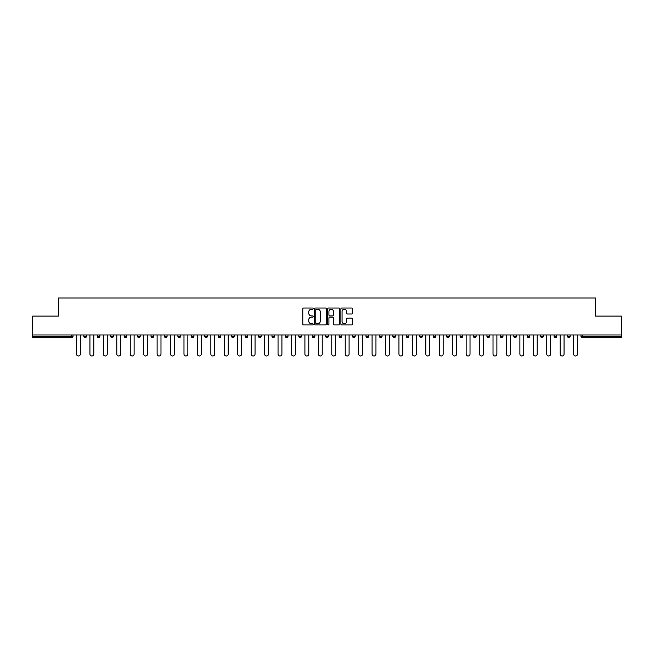 <?xml version="1.0" encoding="UTF-8"?>
<svg xmlns="http://www.w3.org/2000/svg" width="654" height="654" viewBox="0 0 654 654"><rect width="100%" height="100%" fill="white"/><g stroke="black" fill="none" stroke-linecap="round" stroke-linejoin="round"><path stroke-width="0.98" d="M313.217 308.631A0.589 0.589 0 0 0 312.628 308.042L303.644 308.042A0.842 0.842 0 0 0 302.802 308.884L302.802 324.098A0.842 0.842 0 0 0 303.644 324.948L312.628 324.948A0.589 0.589 0 0 0 313.217 324.351A0.589 0.589 0 0 0 312.628 323.763L311.468 323.763A2.706 2.706 0 0 1 308.762 321.057L308.762 319.79A2.706 2.706 0 0 1 311.468 317.084L312.628 317.084A0.589 0.589 0 0 0 313.217 316.495A0.589 0.589 0 0 0 312.628 315.898L311.468 315.898A2.706 2.706 0 0 1 308.762 313.192L308.762 311.925A2.706 2.706 0 0 1 311.468 309.219L312.628 309.219A0.589 0.589 0 0 0 313.217 308.631M351.705 314.002A0.842 0.842 0 0 0 352.555 313.152L352.555 308.884A0.842 0.842 0 0 0 351.705 308.042L341.731 308.042A0.842 0.842 0 0 0 340.889 308.884L340.889 324.098A0.842 0.842 0 0 0 341.731 324.948L351.705 324.948A0.842 0.842 0 0 0 352.555 324.098L352.555 318.948A0.842 0.842 0 0 0 351.705 318.097L347.438 318.097A0.842 0.842 0 0 0 346.595 318.948L346.595 321.498A2.264 2.264 0 0 1 344.331 323.763A2.264 2.264 0 0 1 342.067 321.498L342.067 311.484A2.264 2.264 0 0 1 344.331 309.219A2.264 2.264 0 0 1 346.595 311.484L346.595 313.152A0.842 0.842 0 0 0 347.438 314.002L351.705 314.002M32.7 334.971L32.7 316.103L58.37 316.103L58.37 298.02L595.63 298.02L595.63 316.103L621.3 316.103L621.3 334.971L32.7 334.971L32.7 336.344L71.719 336.344L71.719 334.971M326.264 308.884A0.842 0.842 0 0 0 325.414 308.042L315.441 308.042A0.842 0.842 0 0 0 314.59 308.884L314.59 324.098A0.842 0.842 0 0 0 315.441 324.948L325.414 324.948A0.842 0.842 0 0 0 326.264 324.098L326.264 308.884M328.586 308.042L338.559 308.042A0.842 0.842 0 0 1 339.41 308.884L339.41 324.098A0.842 0.842 0 0 1 338.559 324.948L334.292 324.948A0.842 0.842 0 0 1 333.45 324.098L333.45 317.926A0.842 0.842 0 0 0 332.6 317.084L329.771 317.084A0.842 0.842 0 0 0 328.921 317.926L328.921 324.351A0.589 0.589 0 0 1 328.333 324.948A0.589 0.589 0 0 1 327.736 324.351L327.736 308.884A0.842 0.842 0 0 1 328.586 308.042M73.011 334.971L73.011 336.344A1.292 1.292 0 0 1 71.719 337.636L32.7 337.636L32.7 336.344M621.3 334.971L621.3 337.636L582.281 337.636A1.292 1.292 0 0 1 580.989 336.344L580.989 334.971M83.859 336.344A1.292 1.292 0 0 0 85.151 337.636A1.292 1.292 0 0 0 86.442 336.344L86.442 334.971L86.442 336.344L83.859 336.344A1.292 1.292 0 0 0 85.151 337.636A1.292 1.292 0 0 1 83.859 336.344L83.859 334.971M71.719 337.636A1.292 1.292 0 0 0 73.011 336.344A1.292 1.292 0 0 1 71.719 337.636L71.719 336.344L73.011 336.344M97.299 334.971L97.299 336.344L97.299 334.971M99.882 334.971L99.882 336.344L99.882 334.971M110.73 336.344A1.292 1.292 0 0 0 112.022 337.636A1.292 1.292 0 0 0 113.314 336.344A1.292 1.292 0 0 1 112.022 337.636A1.292 1.292 0 0 0 113.314 336.344L113.314 334.971L113.314 336.344L110.73 336.344A1.292 1.292 0 0 0 112.022 337.636A1.292 1.292 0 0 1 110.73 336.344L110.73 334.971M124.17 334.971L124.17 336.344L124.17 334.971M126.753 334.971L126.753 336.344A1.292 1.292 0 0 1 125.462 337.636A1.292 1.292 0 0 1 124.17 336.344A1.292 1.292 0 0 0 125.462 337.636A1.292 1.292 0 0 0 126.753 336.344A1.292 1.292 0 0 1 125.462 337.636A1.292 1.292 0 0 1 124.17 336.344L126.753 336.344M137.602 336.344A1.292 1.292 0 0 0 138.893 337.636A1.292 1.292 0 0 0 140.185 336.344A1.292 1.292 0 0 1 138.893 337.636A1.292 1.292 0 0 0 140.185 336.344L140.185 334.971L140.185 336.344L137.602 336.344A1.292 1.292 0 0 0 138.893 337.636A1.292 1.292 0 0 1 137.602 336.344L137.602 334.971M153.625 334.971L153.625 336.344A1.292 1.292 0 0 1 152.333 337.636A1.292 1.292 0 0 1 151.041 336.344L151.041 334.971M165.764 337.636A1.292 1.292 0 0 0 167.056 336.344L167.056 334.971L167.056 336.344A1.292 1.292 0 0 1 165.764 337.636A1.292 1.292 0 0 1 164.473 336.344L164.473 334.971M180.496 334.971L180.496 336.344A1.292 1.292 0 0 1 179.204 337.636A1.292 1.292 0 0 1 177.913 336.344L177.913 334.971M193.936 334.971L193.936 336.344A1.292 1.292 0 0 1 192.644 337.636A1.292 1.292 0 0 1 191.344 336.344L191.344 334.971M204.784 334.971L204.784 336.344L204.784 334.971M207.367 334.971L207.367 336.344L207.367 334.971M220.807 334.971L220.807 336.344A1.292 1.292 0 0 1 219.515 337.636A1.292 1.292 0 0 1 218.223 336.344L218.223 334.971M231.655 334.971L231.655 336.344L231.655 334.971M234.238 334.971L234.238 336.344A1.292 1.292 0 0 1 232.947 337.636A1.292 1.292 0 0 1 231.655 336.344L234.238 336.344A1.292 1.292 0 0 1 232.947 337.636M247.678 334.971L247.678 336.344L245.095 336.344A1.292 1.292 0 0 0 246.386 337.636A1.292 1.292 0 0 1 245.095 336.344L245.095 334.971M261.109 334.971L261.109 336.344A1.292 1.292 0 0 1 259.818 337.636A1.292 1.292 0 0 1 258.526 336.344L258.526 334.971M274.549 334.971L274.549 336.344A1.292 1.292 0 0 1 273.258 337.636A1.292 1.292 0 0 1 271.966 336.344L271.966 334.971M285.397 334.971L285.397 336.344L285.397 334.971M287.981 334.971L287.981 336.344A1.292 1.292 0 0 1 286.689 337.636A1.292 1.292 0 0 1 285.397 336.344L287.981 336.344A1.292 1.292 0 0 1 286.689 337.636M300.129 337.636A1.292 1.292 0 0 0 301.42 336.344L301.42 334.971L301.42 336.344A1.292 1.292 0 0 1 300.129 337.636A1.292 1.292 0 0 1 298.837 336.344L298.837 334.971M314.852 334.971L314.852 336.344A1.292 1.292 0 0 1 313.56 337.636A1.292 1.292 0 0 1 312.269 336.344L312.269 334.971M328.292 334.971L328.292 336.344A1.292 1.292 0 0 1 327 337.636A1.292 1.292 0 0 1 325.708 336.344L325.708 334.971M339.148 334.971L339.148 336.344L339.148 334.971M341.731 334.971L341.731 336.344A1.292 1.292 0 0 1 340.44 337.636A1.292 1.292 0 0 1 339.148 336.344L341.731 336.344A1.292 1.292 0 0 1 340.44 337.636M352.58 334.971L352.58 336.344L352.58 334.971M355.163 334.971L355.163 336.344A1.292 1.292 0 0 1 353.871 337.636A1.292 1.292 0 0 1 352.58 336.344L355.163 336.344A1.292 1.292 0 0 1 353.871 337.636M366.019 334.971L366.019 336.344L366.019 334.971M368.603 334.971L368.603 336.344L368.603 334.971M379.451 334.971L379.451 336.344L379.451 334.971M382.034 334.971L382.034 336.344L382.034 334.971M395.474 334.971L395.474 336.344A1.292 1.292 0 0 1 394.182 337.636A1.292 1.292 0 0 1 392.891 336.344L392.891 334.971M408.905 334.971L408.905 336.344L406.322 336.344A1.292 1.292 0 0 0 407.614 337.636A1.292 1.292 0 0 1 406.322 336.344L406.322 334.971M422.345 334.971L422.345 336.344A1.292 1.292 0 0 1 421.053 337.636A1.292 1.292 0 0 1 419.762 336.344L419.762 334.971M433.193 334.971L433.193 336.344L433.193 334.971M435.777 334.971L435.777 336.344L435.777 334.971M449.216 334.971L449.216 336.344A1.292 1.292 0 0 1 447.925 337.636A1.292 1.292 0 0 1 446.633 336.344L446.633 334.971M462.656 334.971L462.656 336.344L460.064 336.344A1.292 1.292 0 0 0 461.356 337.636A1.292 1.292 0 0 1 460.064 336.344L460.064 334.971M476.087 334.971L476.087 336.344A1.292 1.292 0 0 1 474.796 337.636A1.292 1.292 0 0 1 473.504 336.344L473.504 334.971M489.527 334.971L489.527 336.344L486.944 336.344A1.292 1.292 0 0 0 488.236 337.636A1.292 1.292 0 0 1 486.944 336.344L486.944 334.971M502.959 334.971L502.959 336.344A1.292 1.292 0 0 1 501.667 337.636A1.292 1.292 0 0 1 500.375 336.344L500.375 334.971M516.398 334.971L516.398 336.344L513.815 336.344A1.292 1.292 0 0 0 515.107 337.636A1.292 1.292 0 0 1 513.815 336.344L513.815 334.971M529.83 334.971L529.83 336.344A1.292 1.292 0 0 1 528.538 337.636A1.292 1.292 0 0 1 527.247 336.344L527.247 334.971M543.27 334.971L543.27 336.344L540.686 336.344A1.292 1.292 0 0 0 541.978 337.636A1.292 1.292 0 0 1 540.686 336.344L540.686 334.971M556.701 334.971L556.701 336.344L554.118 336.344A1.292 1.292 0 0 0 555.409 337.636A1.292 1.292 0 0 1 554.118 336.344L554.118 334.971M570.141 334.971L570.141 336.344L567.558 336.344A1.292 1.292 0 0 0 568.849 337.636A1.292 1.292 0 0 1 567.558 336.344L567.558 334.971M98.59 337.636A1.292 1.292 0 0 1 97.299 336.344L99.882 336.344A1.292 1.292 0 0 1 98.59 337.636A1.292 1.292 0 0 0 99.882 336.344A1.292 1.292 0 0 1 98.59 337.636M206.075 337.636A1.292 1.292 0 0 1 204.784 336.344L207.367 336.344A1.292 1.292 0 0 1 206.075 337.636A1.292 1.292 0 0 0 207.367 336.344M246.386 337.636A1.292 1.292 0 0 0 247.678 336.344A1.292 1.292 0 0 1 246.386 337.636A1.292 1.292 0 0 1 245.095 336.344M367.311 337.636A1.292 1.292 0 0 1 366.019 336.344A1.292 1.292 0 0 0 367.311 337.636A1.292 1.292 0 0 0 368.603 336.344A1.292 1.292 0 0 1 367.311 337.636A1.292 1.292 0 0 1 366.019 336.344L368.603 336.344M380.742 337.636A1.292 1.292 0 0 1 379.451 336.344A1.292 1.292 0 0 0 380.742 337.636A1.292 1.292 0 0 0 382.034 336.344A1.292 1.292 0 0 1 380.742 337.636A1.292 1.292 0 0 1 379.451 336.344L382.034 336.344A1.292 1.292 0 0 1 380.742 337.636M408.905 336.344A1.292 1.292 0 0 1 407.614 337.636A1.292 1.292 0 0 0 408.905 336.344A1.292 1.292 0 0 1 407.614 337.636A1.292 1.292 0 0 1 406.322 336.344M434.485 337.636A1.292 1.292 0 0 1 433.193 336.344A1.292 1.292 0 0 0 434.485 337.636A1.292 1.292 0 0 0 435.777 336.344A1.292 1.292 0 0 1 434.485 337.636A1.292 1.292 0 0 1 433.193 336.344L435.777 336.344M461.356 337.636A1.292 1.292 0 0 0 462.656 336.344A1.292 1.292 0 0 1 461.356 337.636A1.292 1.292 0 0 1 460.064 336.344M489.527 336.344A1.292 1.292 0 0 1 488.236 337.636A1.292 1.292 0 0 0 489.527 336.344A1.292 1.292 0 0 1 488.236 337.636A1.292 1.292 0 0 1 486.944 336.344M515.107 337.636A1.292 1.292 0 0 0 516.398 336.344A1.292 1.292 0 0 1 515.107 337.636A1.292 1.292 0 0 1 513.815 336.344M528.538 337.636A1.292 1.292 0 0 0 529.83 336.344A1.292 1.292 0 0 1 528.538 337.636M541.978 337.636A1.292 1.292 0 0 0 543.27 336.344A1.292 1.292 0 0 1 541.978 337.636A1.292 1.292 0 0 1 540.686 336.344M555.409 337.636A1.292 1.292 0 0 0 556.701 336.344A1.292 1.292 0 0 1 555.409 337.636A1.292 1.292 0 0 1 554.118 336.344M568.849 337.636A1.292 1.292 0 0 0 570.141 336.344A1.292 1.292 0 0 1 568.849 337.636A1.292 1.292 0 0 1 567.558 336.344M316.373 309.219A0.589 0.589 0 0 0 315.776 309.816L315.776 323.174A0.589 0.589 0 0 0 316.373 323.763L317.599 323.763A2.706 2.706 0 0 0 320.297 321.057L320.297 311.925A2.706 2.706 0 0 0 317.599 309.219L316.373 309.219M333.45 311.525A2.264 2.264 0 0 0 331.186 309.26A2.264 2.264 0 0 0 328.921 311.525L328.921 315.056A0.842 0.842 0 0 0 329.771 315.898L332.6 315.898A0.842 0.842 0 0 0 333.45 315.056L333.45 311.525M76.493 354.043L76.493 334.971L76.493 354.043A1.937 1.937 0 0 0 78.431 355.98A1.937 1.937 0 0 0 80.368 354.043L80.368 334.971M89.933 354.043L89.933 334.971L89.933 354.043A1.937 1.937 0 0 0 91.871 355.98A1.937 1.937 0 0 0 93.808 354.043L93.808 334.971M103.365 354.043L103.365 334.971L103.365 354.043A1.937 1.937 0 0 0 105.302 355.98A1.937 1.937 0 0 0 107.248 354.043L107.248 334.971M116.804 354.043L116.804 334.971L116.804 354.043A1.937 1.937 0 0 0 118.742 355.98A1.937 1.937 0 0 0 120.679 354.043L120.679 334.971M130.244 354.043L130.244 334.971L130.244 354.043A1.937 1.937 0 0 0 132.182 355.98A1.937 1.937 0 0 0 134.119 354.043L134.119 334.971M143.676 354.043L143.676 334.971L143.676 354.043A1.937 1.937 0 0 0 145.613 355.98A1.937 1.937 0 0 0 147.551 354.043L147.551 334.971M157.115 354.043L157.115 334.971L157.115 354.043A1.937 1.937 0 0 0 159.053 355.98A1.937 1.937 0 0 0 160.99 354.043L160.99 334.971M170.547 354.043L170.547 334.971L170.547 354.043A1.937 1.937 0 0 0 172.484 355.98A1.937 1.937 0 0 0 174.422 354.043L174.422 334.971M183.987 354.043L183.987 334.971L183.987 354.043A1.937 1.937 0 0 0 185.924 355.98A1.937 1.937 0 0 0 187.862 354.043L187.862 334.971M197.418 354.043L197.418 334.971L197.418 354.043A1.937 1.937 0 0 0 199.356 355.98A1.937 1.937 0 0 0 201.293 354.043L201.293 334.971M210.858 354.043L210.858 334.971L210.858 354.043A1.937 1.937 0 0 0 212.795 355.98A1.937 1.937 0 0 0 214.733 354.043L214.733 334.971M224.289 354.043L224.289 334.971L224.289 354.043A1.937 1.937 0 0 0 226.227 355.98A1.937 1.937 0 0 0 228.164 354.043L228.164 334.971M237.729 354.043L237.729 334.971L237.729 354.043A1.937 1.937 0 0 0 239.666 355.98A1.937 1.937 0 0 0 241.604 354.043L241.604 334.971M251.161 354.043L251.161 334.971L251.161 354.043A1.937 1.937 0 0 0 253.098 355.98A1.937 1.937 0 0 0 255.044 354.043L255.044 334.971M264.6 354.043L264.6 334.971L264.6 354.043A1.937 1.937 0 0 0 266.538 355.98A1.937 1.937 0 0 0 268.475 354.043L268.475 334.971M278.04 354.043L278.04 334.971L278.04 354.043A1.937 1.937 0 0 0 279.977 355.98A1.937 1.937 0 0 0 281.915 354.043L281.915 334.971M291.471 354.043L291.471 334.971L291.471 354.043A1.937 1.937 0 0 0 293.409 355.98A1.937 1.937 0 0 0 295.346 354.043L295.346 334.971M304.911 354.043L304.911 334.971L304.911 354.043A1.937 1.937 0 0 0 306.849 355.98A1.937 1.937 0 0 0 308.786 354.043L308.786 334.971M318.343 354.043L318.343 334.971L318.343 354.043A1.937 1.937 0 0 0 320.28 355.98A1.937 1.937 0 0 0 322.218 354.043L322.218 334.971M331.782 354.043L331.782 334.971L331.782 354.043A1.937 1.937 0 0 0 333.72 355.98A1.937 1.937 0 0 0 335.657 354.043L335.657 334.971M345.214 354.043L345.214 334.971L345.214 354.043A1.937 1.937 0 0 0 347.151 355.98A1.937 1.937 0 0 0 349.089 354.043L349.089 334.971M358.654 354.043L358.654 334.971L358.654 354.043A1.937 1.937 0 0 0 360.591 355.98A1.937 1.937 0 0 0 362.529 354.043L362.529 334.971M372.085 354.043L372.085 334.971L372.085 354.043A1.937 1.937 0 0 0 374.023 355.98A1.937 1.937 0 0 0 375.96 354.043L375.96 334.971M385.525 354.043L385.525 334.971L385.525 354.043A1.937 1.937 0 0 0 387.462 355.98A1.937 1.937 0 0 0 389.4 354.043L389.4 334.971M398.956 354.043L398.956 334.971L398.956 354.043A1.937 1.937 0 0 0 400.902 355.98A1.937 1.937 0 0 0 402.839 354.043L402.839 334.971M412.396 354.043L412.396 334.971L412.396 354.043A1.937 1.937 0 0 0 414.334 355.98A1.937 1.937 0 0 0 416.271 354.043L416.271 334.971M425.836 354.043L425.836 334.971L425.836 354.043A1.937 1.937 0 0 0 427.773 355.98A1.937 1.937 0 0 0 429.711 354.043L429.711 334.971M439.267 354.043L439.267 334.971L439.267 354.043A1.937 1.937 0 0 0 441.205 355.98A1.937 1.937 0 0 0 443.142 354.043L443.142 334.971M452.707 354.043L452.707 334.971L452.707 354.043A1.937 1.937 0 0 0 454.644 355.98A1.937 1.937 0 0 0 456.582 354.043L456.582 334.971M466.139 354.043L466.139 334.971L466.139 354.043A1.937 1.937 0 0 0 468.076 355.98A1.937 1.937 0 0 0 470.013 354.043L470.013 334.971M479.578 354.043L479.578 334.971L479.578 354.043A1.937 1.937 0 0 0 481.516 355.98A1.937 1.937 0 0 0 483.453 354.043L483.453 334.971M493.01 354.043L493.01 334.971L493.01 354.043A1.937 1.937 0 0 0 494.947 355.98A1.937 1.937 0 0 0 496.885 354.043L496.885 334.971M506.449 354.043L506.449 334.971L506.449 354.043A1.937 1.937 0 0 0 508.387 355.98A1.937 1.937 0 0 0 510.324 354.043L510.324 334.971M519.881 354.043L519.881 334.971L519.881 354.043A1.937 1.937 0 0 0 521.818 355.98A1.937 1.937 0 0 0 523.756 354.043L523.756 334.971M533.321 354.043L533.321 334.971L533.321 354.043A1.937 1.937 0 0 0 535.258 355.98A1.937 1.937 0 0 0 537.196 354.043L537.196 334.971M546.752 354.043L546.752 334.971L546.752 354.043A1.937 1.937 0 0 0 548.698 355.98A1.937 1.937 0 0 0 550.635 354.043L550.635 334.971M560.192 354.043L560.192 334.971L560.192 354.043A1.937 1.937 0 0 0 562.129 355.98A1.937 1.937 0 0 0 564.067 354.043L564.067 334.971M573.632 354.043L573.632 334.971L573.632 354.043A1.937 1.937 0 0 0 575.569 355.98A1.937 1.937 0 0 0 577.507 354.043L577.507 334.971M582.281 334.971L582.281 336.344L621.3 336.344M580.989 336.344L582.281 336.344L582.281 337.636M85.151 337.636A1.292 1.292 0 0 0 86.442 336.344M152.333 337.636A1.292 1.292 0 0 0 153.625 336.344L151.041 336.344M167.056 336.344L164.473 336.344M179.204 337.636A1.292 1.292 0 0 0 180.496 336.344L177.913 336.344M192.644 337.636A1.292 1.292 0 0 0 193.936 336.344L191.344 336.344M219.515 337.636A1.292 1.292 0 0 0 220.807 336.344L218.223 336.344M259.818 337.636A1.292 1.292 0 0 0 261.109 336.344L258.526 336.344M273.258 337.636A1.292 1.292 0 0 0 274.549 336.344L271.966 336.344M301.42 336.344L298.837 336.344M313.56 337.636A1.292 1.292 0 0 0 314.852 336.344L312.269 336.344M327 337.636A1.292 1.292 0 0 0 328.292 336.344L325.708 336.344M394.182 337.636A1.292 1.292 0 0 0 395.474 336.344L392.891 336.344M421.053 337.636A1.292 1.292 0 0 0 422.345 336.344L419.762 336.344M447.925 337.636A1.292 1.292 0 0 0 449.216 336.344L446.633 336.344M474.796 337.636A1.292 1.292 0 0 0 476.087 336.344L473.504 336.344M501.667 337.636A1.292 1.292 0 0 0 502.959 336.344L500.375 336.344M529.83 336.344L527.247 336.344"/></g></svg>
